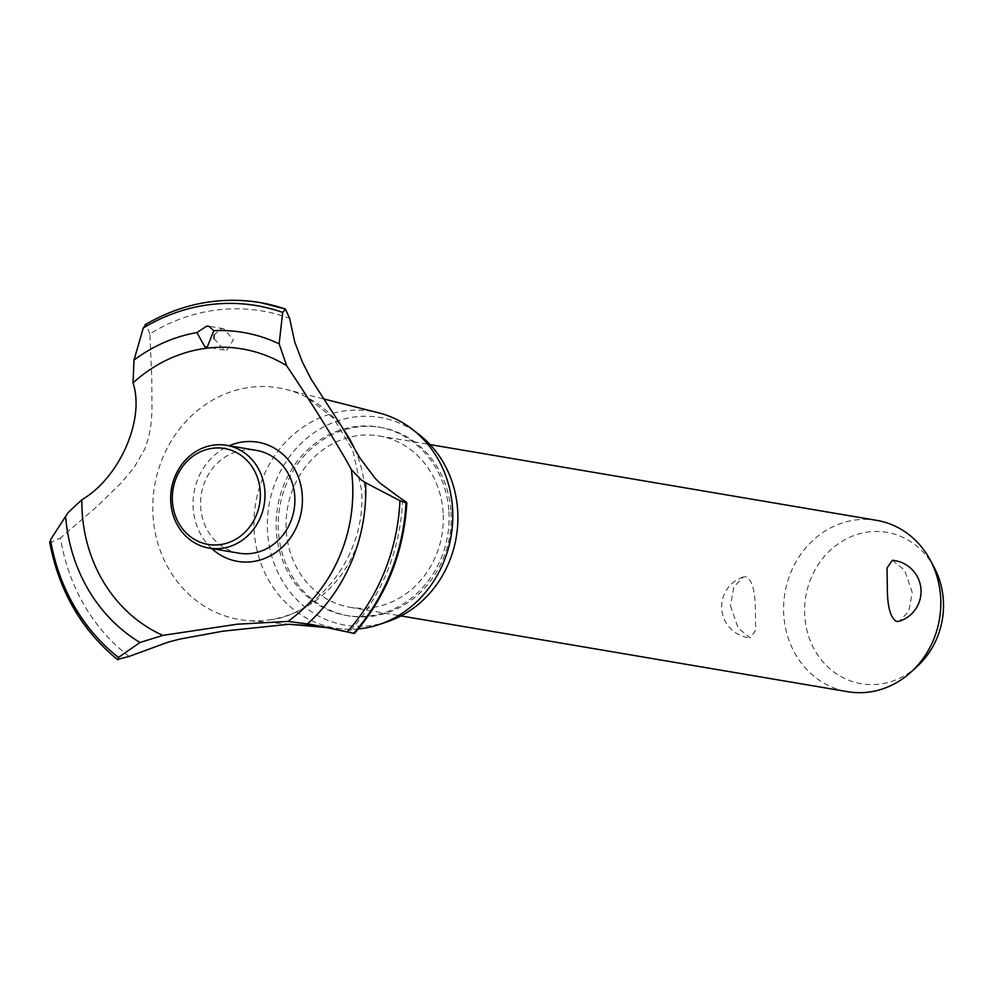 <?xml version="1.0" encoding="UTF-8"?>
<svg xmlns="http://www.w3.org/2000/svg" width="993" height="993" viewBox="0 0 993 993"><rect width="100%" height="100%" fill="white"/><g stroke="black" fill="none" stroke-linecap="round" stroke-linejoin="round"><path stroke-width="0.74" stroke-dasharray="4.96 3.72" d="M448.91 511.643A95.589 86.205 99.6 0 1 346.644 615.523A95.589 86.205 99.6 0 1 276.339 530.92A95.589 86.205 99.6 0 1 378.618 427.04A95.589 86.205 99.6 0 1 448.91 511.643M450.983 511.991A95.589 86.205 99.6 0 1 348.717 615.871A95.589 86.205 99.6 0 1 278.412 531.267A95.589 86.205 99.6 0 1 380.691 427.4A95.589 86.205 99.6 0 1 450.983 511.991M443.139 512.872A86.9 78.36 -80.4 0 0 379.227 435.964A86.9 78.36 -80.4 0 0 286.257 530.399A86.9 78.36 -80.4 0 0 350.169 607.306A86.9 78.36 -80.4 0 0 443.139 512.872M730.463 605.755L738.122 628.072L750.36 637.916L755.673 630.245L755.375 609.975C755.276 591.269 752.197 580.197 746.14 576.734L743.273 576.995L733.889 586.937L730.463 605.755M876.732 520.369A86.9 78.36 -80.4 0 0 783.762 614.791A86.9 78.36 -80.4 0 0 847.674 691.699M892.347 560.288L904.586 570.131L912.244 592.461L908.818 611.278L899.435 621.208M917.557 666.067A76.771 69.237 99.6 0 1 846.148 679.175A76.771 69.237 99.6 0 1 804.74 615.784A76.771 69.237 99.6 0 1 853.881 535.575A76.771 69.237 99.6 0 1 934.252 567.611M387.915 621.544A105.32 94.98 99.6 0 1 267.564 531.9A105.32 94.98 99.6 0 1 317.052 430.801A105.32 94.98 99.6 0 1 419.567 434.971M358.299 628.929A109.888 99.101 99.6 0 1 342.026 628.954A109.888 99.101 99.6 0 1 254.183 530.796A109.888 99.101 99.6 0 1 378.693 412.84M354.588 448.799A117.484 105.953 99.6 0 1 365.089 491.87A117.484 105.953 99.6 0 1 269.761 619.818A117.484 105.953 99.6 0 1 246.922 620.501A117.484 105.953 99.6 0 1 152.996 515.553A117.484 105.953 99.6 0 1 251.912 387.133A117.484 105.953 99.6 0 1 286.121 389.455A117.484 105.953 99.6 0 1 307.458 397.634A117.484 105.953 99.6 0 1 343.441 429.361M129.14 656.41A190.532 171.826 99.6 0 1 60.486 537.896L97.14 506.418L121.531 482.536L134.241 467.293L144.742 449.159L148.602 437.665L150.899 425.227L151.979 411.909L151.805 378.321L149.856 333.884A190.532 171.826 99.6 0 1 289.596 318.269M402.537 499.69A190.532 171.826 99.6 0 1 349.226 631.833L320.478 626.062M211.807 548.583A60.449 54.516 99.6 0 1 193.163 507.882A60.449 54.516 99.6 0 1 229.246 445.77M213.905 338.65L224.393 350.045L226.876 350.119L233.33 339.817L223.735 328.77L221.315 328.695L214.24 334.84M149.856 333.884L146.045 324.587L145.04 324.773M49.65 541.88L50.544 542.6L60.486 537.896M353.744 633.373L349.226 631.833M239.003 553.188A52.133 47.019 99.6 0 1 200.66 507.051A52.133 47.019 99.6 0 1 256.442 450.388M146.045 324.587A198.463 178.988 99.6 0 1 214.749 301.301A198.463 178.988 99.6 0 1 259.967 302.567M145.983 324.574A198.463 178.988 99.6 0 1 214.699 301.301M117.944 659.7A198.463 178.988 99.6 0 1 50.482 542.588M117.993 659.712A198.463 178.988 99.6 0 1 50.544 542.6M346.644 615.523L348.717 615.871M350.169 607.306L400.998 615.933M743.273 576.995A31.279 31.279 0 0 0 750.36 637.916M379.227 435.964L430.068 444.591M342.026 628.954L329.316 627.824M289.559 624.299L246.922 620.501M269.761 619.818C317.475 615.697 367.199 554.218 361.464 489.586L352.738 450.077L333.487 418.338L307.458 397.634M223.735 328.77L208.878 326.25M224.393 350.045L204.806 346.718M327.032 627.079L310.896 624.336M323.246 398.826L286.121 389.455M378.618 427.04L380.691 427.4"/><path stroke-width="1.49" d="M400.998 615.933L847.674 691.699A86.9 78.36 -80.4 0 0 911.437 671.702A86.9 78.36 -80.4 0 0 940.644 597.277A86.9 78.36 -80.4 0 0 930.342 560.275A86.9 78.36 -80.4 0 0 876.732 520.369L430.068 444.591M899.435 621.208L896.567 621.469C890.51 618.018 887.432 606.934 887.332 588.228L887.034 567.959L892.347 560.288A31.279 31.279 0 0 1 899.435 621.208M930.342 560.275L934.252 567.611A76.771 69.237 99.6 0 1 943.35 600.306A76.771 69.237 99.6 0 1 917.557 666.067L911.437 671.702M323.246 398.826L378.693 412.84A109.888 99.101 99.6 0 1 412.778 429.646L419.567 434.971A105.32 94.98 99.6 0 1 457.686 510.663A105.32 94.98 99.6 0 1 387.915 621.544L379.748 624.324A109.888 99.101 99.6 0 1 358.299 628.929M412.778 429.646A109.888 99.101 99.6 0 1 452.56 508.627A109.888 99.101 99.6 0 1 379.748 624.324M320.478 626.062L288.342 624.336L223.152 631.138L180.105 639.033L168.487 642.024L129.14 656.41L117.397 659.489C81.339 629.835 58.761 590.636 49.65 541.88M379.81 482.97L402.537 499.69C406.472 501.937 407.651 503.004 406.063 502.892L399.931 500.72L365.61 482.747L361.216 479.818L351.361 469.664C342.746 452.845 310.399 400.887 286.667 365.759L279.132 343.839L282.707 312.423L285.599 309.084L261.159 302.778A198.463 178.988 99.6 0 1 285.363 309.022L289.596 318.281L294.76 342.064L302.344 361.949L311.07 379.078L342.25 427.424L359.925 458.009L374.82 477.968L379.81 482.97M117.944 659.7L118.477 657.44L140.001 642.496L162.864 635.383L237.228 624.2L287.908 621.419L310.896 624.349L354.451 633.435C386.314 596.396 403.779 552.84 406.845 502.781L406.063 502.892A198.463 178.988 99.6 0 1 353.744 633.373M229.246 445.77A60.449 54.516 99.6 0 1 244.055 441.811A60.449 54.516 99.6 0 1 302.294 495.693A60.449 54.516 99.6 0 1 272.032 554.851A60.449 54.516 99.6 0 1 211.807 548.583M162.864 635.383A149.769 135.073 99.6 0 1 82.134 511.73A149.769 135.073 99.6 0 1 81.836 499.764L68.132 512.549L50.506 539.745L50.482 542.588M351.361 469.664A149.769 135.073 99.6 0 1 351.919 474.331A149.769 135.073 99.6 0 1 352.527 481.531A149.769 135.073 99.6 0 1 337.037 562.075A149.769 135.073 99.6 0 1 287.908 621.419M206.594 326.2L208.878 326.25L213.743 330.694L207.376 346.818L204.806 346.718L196.912 332.581L206.594 326.2M214.24 334.84L213.905 338.65M145.983 324.574L143.265 328L134.018 360.049L133.025 382.926A149.769 135.073 99.6 0 1 286.667 365.759M133.025 382.926C145.164 419.406 119.545 477.807 81.836 499.764M343.441 429.361A117.484 105.953 99.6 0 1 354.588 448.799M226.541 445.311L256.442 450.388A52.133 47.019 99.6 0 1 294.784 496.537A52.133 47.019 99.6 0 1 239.003 553.188L209.101 548.111A52.133 47.019 99.6 0 1 170.759 501.974A52.133 47.019 99.6 0 1 226.541 445.311A52.133 47.019 99.6 0 1 264.883 491.461A52.133 47.019 99.6 0 1 209.101 548.111M172.41 501.366A48.657 43.878 -80.4 0 0 219.292 544.747A48.657 43.878 -80.4 0 0 260.265 491.56A48.657 43.878 -80.4 0 0 213.383 448.178A48.657 43.878 -80.4 0 0 172.41 501.366M214.699 301.301A198.463 178.988 99.6 0 1 256.827 302.058A198.463 178.988 99.6 0 1 259.93 302.555A198.463 178.988 99.6 0 1 285.301 309.009M259.93 302.555L259.992 302.567A198.463 178.988 99.6 0 1 259.992 302.567A198.463 178.988 99.6 0 1 261.159 302.778M213.743 330.694A166.216 149.893 99.6 0 1 279.12 343.839M143.265 328A194.864 175.736 99.6 0 1 212.018 304.379A194.864 175.736 99.6 0 1 282.707 312.423M134.018 360.049A166.216 149.893 99.6 0 1 196.912 332.581M406 502.88A198.463 178.988 99.6 0 1 353.682 633.373M399.931 500.72A194.864 175.736 99.6 0 1 347.19 631.896M365.61 482.747A166.216 149.893 99.6 0 1 307.532 623.79M140.001 642.496A166.216 149.893 99.6 0 1 65.588 516.261M118.477 657.44A194.864 175.736 99.6 0 1 50.506 539.745M329.316 627.824L289.559 624.299M337.037 562.075C348.94 536.568 354.104 509.719 352.515 481.531L351.919 474.331M256.827 302.058C217.69 296.572 180.428 304.143 145.04 324.773"/></g></svg>
